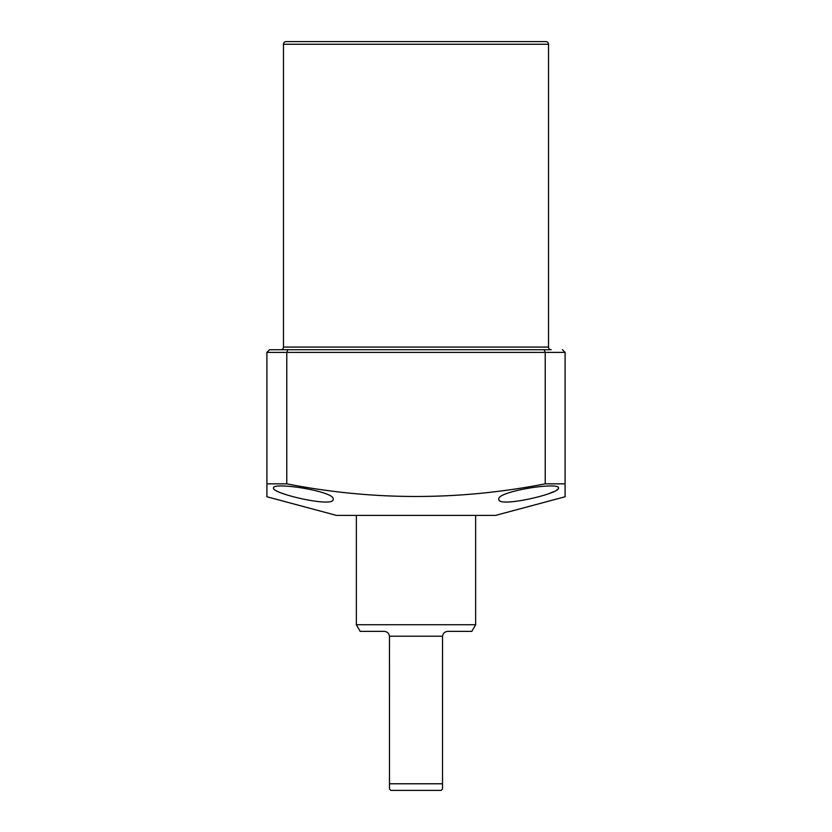 <?xml version="1.0" encoding="UTF-8"?>
<svg xmlns="http://www.w3.org/2000/svg" width="832" height="832" viewBox="0 0 832 832"><rect width="100%" height="100%" fill="white"/><g stroke="black" fill="none" stroke-linecap="round" stroke-linejoin="round"><path stroke-width="1.25" d="M548.527 347.079L548.527 44.252A2.652 2.652 0 0 0 545.875 41.6L286.125 41.6A2.652 2.652 0 0 0 283.473 44.252L283.473 347.079L548.527 347.079A2.652 2.652 0 0 0 551.179 349.731L546.874 349.731L551.179 349.731M280.821 349.731L285.126 349.731L280.821 349.731A2.652 2.652 0 0 0 283.473 347.079M432.567 349.731L399.433 349.731M333.164 499.242C334.537 508.196 271.346 493.449 273.53 488.041C272.147 481.53 335.67 491.452 333.164 499.242M558.47 488.041C560.612 493.459 497.536 508.186 498.836 499.242C496.371 491.431 559.822 481.541 558.47 488.041M287.882 349.731L286.78 352.383L286.78 483.839L266.906 483.839L266.906 352.383L269.558 349.731L546.874 349.731M565.094 496.756L565.094 483.839L565.094 496.756L495.518 515.403L336.482 515.403L266.906 496.756L266.906 483.839L266.906 495.456M562.442 349.731L565.094 352.383L565.094 483.839L545.22 483.839L545.22 352.383L266.906 352.383M286.78 483.839C372.767 500.687 458.921 500.687 545.22 483.839M321.568 349.731L285.126 349.731M549.952 493.199L553.478 491.754M556.702 490.058L557.898 489.112M544.118 349.731L545.22 352.383L565.094 352.383M442.51 783.775L442.53 636.21L389.47 636.21L389.49 783.775L442.51 783.775L442.51 789.079L441.178 790.4L390.822 790.4L389.49 789.079L389.49 783.775M475.644 515.403L475.644 624.738L356.356 624.738L360.183 631.363L384.197 631.363C387.161 631.623 388.918 633.235 389.47 636.21M447.803 631.363C444.839 631.623 443.082 633.235 442.53 636.21C443.071 633.246 444.829 631.634 447.803 631.363L471.817 631.363L475.644 624.738M548.527 44.252L283.473 44.252M356.356 515.403L356.356 624.738"/></g></svg>
